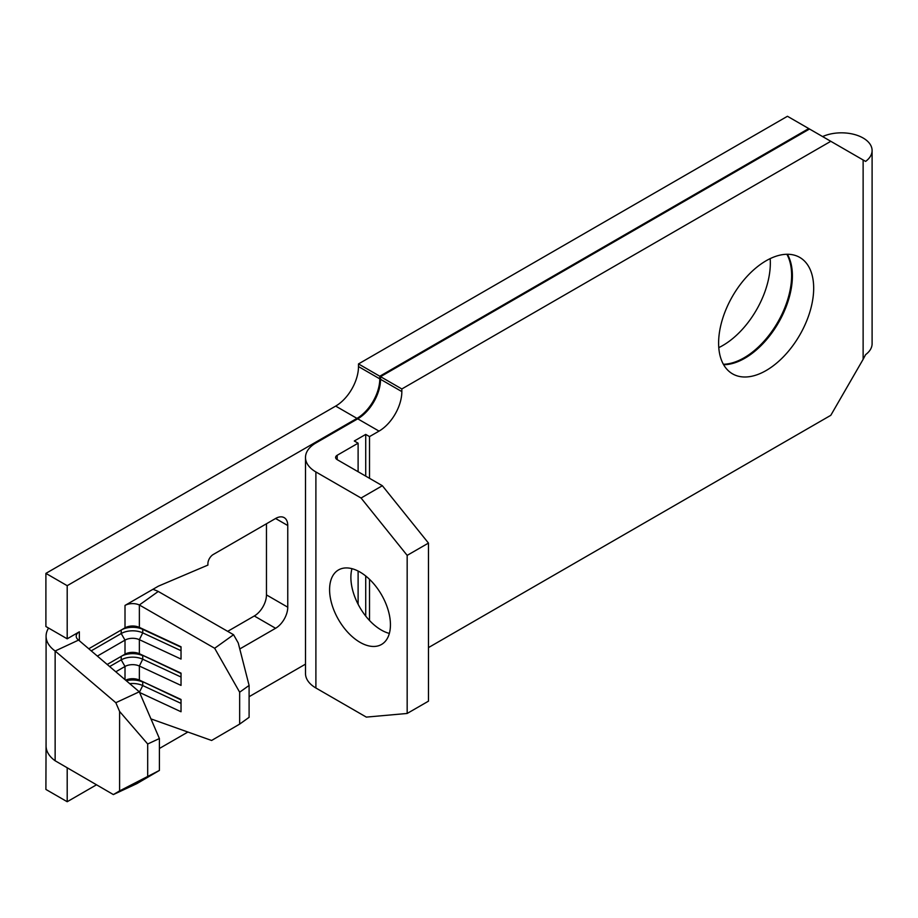 <?xml version="1.0" encoding="UTF-8"?>
<svg xmlns="http://www.w3.org/2000/svg" width="918" height="918" viewBox="0 0 918 918"><rect width="100%" height="100%" fill="white"/><g stroke="black" fill="none" stroke-linecap="round" stroke-linejoin="round"><path stroke-width="1.38" d="M329.585 589.631A43.02 24.843 -120 0 0 348.37 632.927A43.02 24.843 -120 0 0 381.521 644.459A43.02 24.843 -120 0 0 390.437 624.768A43.02 24.843 -120 0 0 371.652 581.461A43.02 24.843 -120 0 0 338.501 569.94A43.02 24.843 -120 0 0 329.585 589.631M351.973 568.678A43.02 24.843 -120 0 0 350.883 577.342A43.02 24.843 -120 0 0 389.347 633.431M786.875 254.275A67.221 38.808 -60 0 1 791.626 275.457A67.221 38.808 -60 0 1 723.373 364.262M718.783 347.612A67.221 38.808 120 0 0 770.328 263.156A67.221 38.808 120 0 0 770.168 258.624M718.61 343.08A67.221 38.808 120 0 0 732.541 373.856A67.221 38.808 120 0 0 784.339 355.84A67.221 38.808 120 0 0 813.681 288.183A67.221 38.808 120 0 0 799.762 257.419A67.221 38.808 120 0 0 747.963 275.423A67.221 38.808 120 0 0 718.61 343.08M723.625 364.71A67.221 38.808 120 0 0 792.395 275.893A67.221 38.808 120 0 0 787.38 254.263M822.597 136.575A30.65 17.694 180 0 1 863.127 138.01A30.65 17.694 180 0 1 872.1 150.529A30.65 17.694 180 0 1 865.617 161.407L863.127 159.973L863.127 359.328L865.617 354.623A30.65 17.694 0 0 0 872.1 343.734L872.1 150.529M358.112 604.239L358.112 571.042M358.112 471.737L358.112 443.187L337.193 455.271A5.382 3.11 0 0 0 335.621 457.462A5.382 3.11 0 0 0 337.193 459.654L382.358 485.725L428.465 543.089L428.465 701.168L407.167 713.458L366.328 717.107L315.895 687.995A35.492 20.494 0 0 1 305.499 673.502L305.499 457.462A35.492 20.494 180 0 1 315.895 442.969L357.733 418.826A32.268 18.635 120 0 0 380.545 379.306L380.545 376.667L809.504 129.013L808.747 128.566L379.788 376.231L379.788 378.859A32.268 18.635 120 0 1 356.964 418.379L67.198 585.684L67.198 638.813L48.585 628.061A40.874 23.593 0 0 0 46.084 636.185A40.874 23.593 0 0 0 55.137 651L115.829 702.706L139.272 691.793L159.411 738.542L159.411 770.431L136.805 783.662L113.362 794.575L55.137 760.77A40.874 23.593 0 0 1 46.084 745.967L46.084 636.185M239.77 648.957L275.584 628.279A17.212 9.937 120 0 0 287.759 607.2L287.759 525.521A17.212 9.937 120 0 0 284.19 517.649A17.212 9.937 120 0 0 275.584 518.498L213.228 554.506A7.528 4.349 -60 0 0 207.904 563.721L207.904 565.086L158.458 586.12L125.009 605.432A10.752 6.208 180 0 1 139.364 604.985L214.663 648.269L233.562 634.728L238.244 642.967L249.099 685.448L249.099 717.337L239.655 724.107L211.599 740.47L150.942 718.886M67.198 767.769L67.198 801.724L96.516 784.798M305.499 664.139L249.099 696.705M187.892 732.036L159.411 748.48M139.272 691.793L78.581 640.087A10.752 6.208 180 0 1 76.205 636.185A10.752 6.208 180 0 1 79.35 631.791L67.198 638.813M125.009 605.432L125.009 627.832L88.759 648.762L125.009 627.832A10.752 6.208 180 0 1 139.364 627.384L181.03 646.777L181.03 659.067L139.364 639.674L139.364 653.731L181.03 673.124L181.03 685.413L139.364 666.032L139.364 680.077L181.03 699.47L181.03 711.76L139.559 692.459M46.084 736.19L45.9 789.434L67.198 801.724M808.747 128.566L787.449 116.276L358.49 363.93L358.49 366.569A32.268 18.635 120 0 1 335.678 406.089L45.9 573.383L45.9 626.524L48.585 628.061M227.675 631.355L254.297 615.978A17.212 9.937 120 0 0 266.461 594.898L266.461 523.765M115.794 671.792L125.009 666.468A10.752 6.208 180 0 1 139.364 666.032L142.738 659.216L181.03 677.036M249.099 685.448L239.655 692.206L239.655 724.107M239.655 692.206L214.663 648.269M125.64 680.181A10.752 6.208 180 0 1 139.364 680.077L181.03 699.872M97.365 656.083L125.009 640.121A10.752 6.208 180 0 1 139.364 639.674L142.738 632.869L181.03 650.69M91.215 650.851L121.21 633.535L125.009 640.121L125.009 654.178L107.188 664.46L125.009 654.178A10.752 6.208 180 0 1 139.364 653.731L181.03 673.525M45.9 573.383L67.198 585.684M358.49 363.93L379.788 376.231M382.358 485.725L361.061 498.026L315.895 471.955A35.492 20.494 180 0 1 305.499 457.462M361.061 498.026L407.167 555.379L407.167 713.458M428.465 543.089L407.167 555.379M809.504 129.013L830.801 141.303L401.843 388.957L401.843 391.596A32.268 18.635 -60 0 1 379.031 431.116L369.518 436.601L365.72 434.409L354.302 440.996L358.112 443.187M369.518 620.476L369.518 579.315M369.518 478.324L369.518 436.601M428.465 647.603L830.801 415.315L863.127 359.328M830.801 141.303L863.127 159.973M401.843 388.957L380.545 376.667M159.411 738.542L147.695 743.993L119.592 711.461L119.592 790.914L159.411 770.431M119.592 711.461L115.829 702.706M113.362 794.575L119.592 790.914M147.695 743.993L147.695 775.894M78.581 640.087L55.137 651L55.137 760.77M181.03 647.179L142.738 629.358L142.738 632.869A16.134 9.318 180 0 0 121.21 633.535L121.21 630.023A16.134 9.318 180 0 1 142.738 629.358L139.364 627.384L139.364 604.985L158.263 591.456A40.874 23.593 0 0 0 152.893 589.333M158.263 591.456L233.562 634.728M109.655 666.56L121.21 659.881A16.134 9.318 180 0 1 142.738 659.216L142.738 655.704A16.134 9.318 180 0 0 121.21 656.37L121.21 659.881L125.009 666.468L125.009 679.641M129.713 683.658A16.134 9.318 180 0 1 142.738 685.562L181.03 703.383M126.294 680.731A16.134 9.318 180 0 1 142.738 682.051L142.738 685.562L139.444 692.206M365.72 616.07L365.72 575.988M365.72 476.121L365.72 434.409M337.193 455.271L337.193 459.654M79.35 631.791L79.35 640.741M315.895 471.955L315.895 687.995M357.733 418.826L379.031 431.116M380.545 379.306L401.843 391.596M275.584 518.498L287.759 525.521M266.461 594.898L287.759 607.2M254.297 615.978L275.584 628.279M358.49 366.569L379.788 378.859M335.678 406.089L356.964 418.379"/></g></svg>
